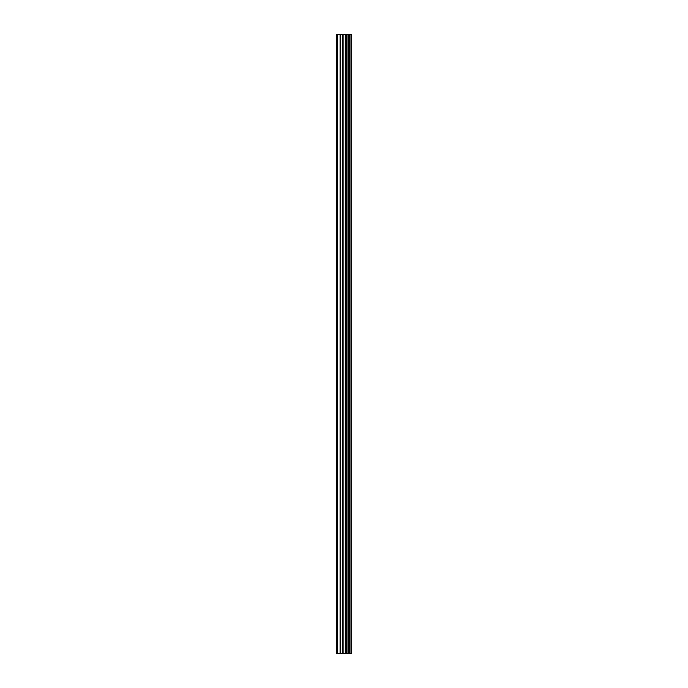 <?xml version="1.0" encoding="UTF-8"?>
<svg xmlns="http://www.w3.org/2000/svg" width="688" height="688" viewBox="0 0 688 688"><rect width="100%" height="100%" fill="white"/><g stroke="black" fill="none" stroke-linecap="round" stroke-linejoin="round"><path stroke-width="1.03" d="M342.693 653.6L351.241 653.6L351.241 34.4L336.759 34.4L336.759 653.6L342.693 653.6L342.693 34.4M349.513 34.4L349.513 653.6L349.495 34.4M351.138 653.6L351.138 34.4M350.975 653.6L350.975 34.4M346.589 653.6L346.589 34.4M346.339 653.6L346.339 34.4M337.507 653.6L337.507 34.4M349.599 653.6L349.599 34.4M349.289 653.6L349.289 34.4M348.283 653.6L348.283 34.4M348.068 653.6L348.068 34.4M348.059 653.6L348.059 34.4M347.973 653.6L347.973 34.4M345.746 653.6L345.746 34.4M345.316 653.6L345.316 34.4M343.123 653.6L343.123 34.4M340.5 653.6L340.5 34.4M340.078 653.6L340.078 34.4"/></g></svg>
